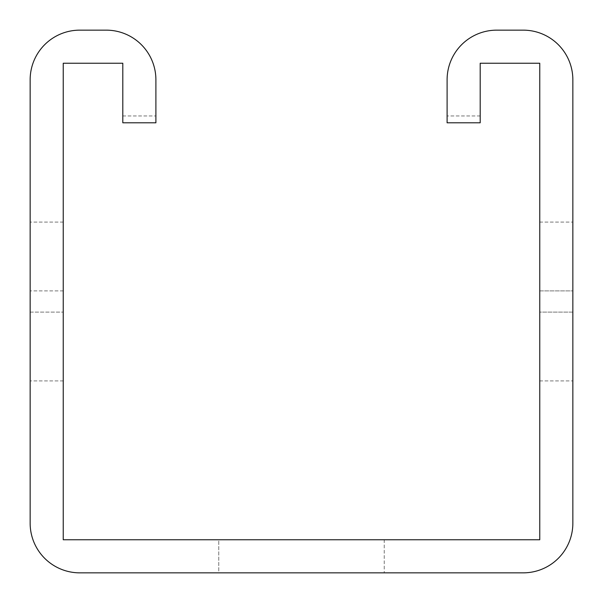 <?xml version="1.0" encoding="UTF-8"?>
<svg xmlns="http://www.w3.org/2000/svg" width="603" height="603" viewBox="0 0 603 603"><rect width="100%" height="100%" fill="white"/><g stroke="black" fill="none" stroke-linecap="round" stroke-linejoin="round"><path stroke-width="0.45" stroke-dasharray="3.02 2.26" d="M480.192 122.808L480.192 63.24L539.76 63.24L539.76 539.76L63.24 539.76L63.24 63.24L122.808 63.24L122.808 122.808L122.808 115.949L122.808 122.808L122.808 115.949L122.808 122.808L122.808 115.949L122.808 122.808L122.808 115.949L122.808 122.808L122.808 115.949L122.808 122.808L122.808 115.949L122.808 122.808L122.808 115.949L122.808 122.808L122.808 115.949L122.808 122.808L122.808 115.949L122.808 122.808L122.808 115.949L122.808 122.808L122.808 115.949L122.808 122.808L122.808 115.949L122.808 122.808L122.808 115.949L122.808 122.808L122.808 115.949L122.808 122.808L122.808 115.949L122.808 122.808L122.808 115.949L122.808 122.808L122.808 115.949L122.808 122.808L122.808 115.949L122.808 122.808L122.808 115.949L122.808 122.808L122.808 115.949L122.808 122.808L122.808 115.949L122.808 122.808L122.808 115.949L122.808 122.808L122.808 115.949L122.808 122.808L122.808 115.949L122.808 122.808L122.808 115.949L122.808 122.808L122.808 115.949L122.808 122.808L122.808 115.949L122.808 122.808L122.808 115.949L122.808 122.808L122.808 115.949L122.808 122.808L122.808 115.949L122.808 122.808L122.808 115.949L122.808 122.808L122.808 115.949L122.808 122.808L122.808 115.949L122.808 122.808L122.808 115.949L122.808 122.808L122.808 115.949L122.808 122.808L122.808 115.949L122.808 122.808L122.808 115.949L122.808 122.808L122.808 115.949L122.808 122.808L122.808 115.949L122.808 122.808L122.808 115.949L122.808 122.808L122.808 115.949L122.808 122.808L122.808 115.949L122.808 122.808L122.808 115.949L122.808 122.808L122.808 115.949L122.808 122.808L122.808 115.949L122.808 122.808L122.808 115.949L122.808 122.808L122.808 115.949L122.808 122.808L122.808 115.949L122.808 122.808L122.808 115.949L122.808 122.808L122.808 115.949L122.808 122.808L122.808 115.949L122.808 122.808L122.808 115.949L122.808 122.808L122.808 115.949L122.808 122.808L122.808 115.949L122.808 122.808L122.808 115.949L122.808 122.808L122.808 115.949L122.808 122.808L122.808 115.949L122.808 122.808L122.808 115.949L122.808 122.808L122.808 115.949L122.808 122.808L122.808 115.949L122.808 122.808L122.808 115.949L122.808 122.808L122.808 115.949L122.808 122.808L122.808 115.949L122.808 122.808L122.808 115.949L122.808 122.808L122.808 115.949L122.808 122.808L122.808 115.949L122.808 122.808L122.808 115.949L122.808 122.808L122.808 115.949L122.808 122.808L122.808 115.949L122.808 122.808L122.808 115.949L122.808 122.808L122.808 115.949L122.808 122.808L122.808 115.949L122.808 122.808L122.808 115.949L122.808 122.808L122.808 115.949L122.808 122.808L122.808 115.949L122.808 122.808L122.808 115.949L122.808 122.808L122.808 115.949L122.808 122.808L122.808 115.949L122.808 122.808L122.808 115.949L122.808 122.808L122.808 115.949L122.808 122.808L122.808 115.949L122.808 122.808L122.808 115.949L122.808 122.808L122.808 115.949L122.808 122.808L122.808 115.949L122.808 122.808L122.808 115.949L122.808 122.808L122.808 115.949L122.808 122.808L122.808 115.949L122.808 122.808L122.808 115.949L122.808 122.808L122.808 115.949L122.808 122.808L122.808 115.949L122.808 122.808L122.808 115.949L122.808 122.808L122.808 115.949L122.808 122.808L122.808 115.949L122.808 122.808L122.808 115.949L122.808 122.808L122.808 115.949L122.808 122.808L122.808 115.949L122.808 122.808L122.808 115.949L122.808 122.808L122.808 115.949L122.808 122.808L122.808 115.949L122.808 122.808L122.808 115.949L122.808 122.808L122.808 115.949L122.808 122.808L122.808 115.949L122.808 122.808L122.808 115.949L122.808 122.808L122.808 115.949L122.808 122.808L122.808 115.949L122.808 122.808L122.808 115.949L122.808 122.808L122.808 115.949L122.808 122.808L122.808 115.949L122.808 122.808L122.808 115.949L122.808 122.808L122.808 115.949L122.808 122.808L122.808 115.949L122.808 122.808L122.808 115.949L122.808 122.808L122.808 115.949L122.808 122.808L122.808 115.949L122.808 122.808L122.808 115.949L122.808 122.808L122.808 115.949L122.808 122.808L122.808 115.949L122.808 122.808L122.808 115.949L122.808 122.808L122.808 115.949L122.808 122.808L122.808 115.949L122.808 122.808L122.808 115.949L122.808 122.808L122.808 115.949L122.808 122.808L122.808 115.949L122.808 122.808L122.808 115.949L122.808 122.808L122.808 115.949L122.808 122.808L122.808 115.949L122.808 122.808L122.808 115.949L122.808 122.808L122.808 115.949L122.808 122.808L122.808 115.949L122.808 122.808L122.808 115.949L122.808 122.808L122.808 115.949L122.808 122.808L122.808 115.949L122.808 122.808L122.808 115.949L122.808 122.808L122.808 115.949L122.808 122.808L122.808 115.949L122.808 122.808L122.808 115.949L122.808 122.808L122.808 115.949L122.808 122.808L122.808 115.949L122.808 122.808L122.808 115.949L122.808 122.808L122.808 115.949L122.808 122.808L122.808 115.949L122.808 122.808L122.808 115.949L122.808 122.808L122.808 115.949L122.808 122.808L122.808 115.949L122.808 122.808L122.808 115.949L122.808 122.808L122.808 115.949L122.808 122.808L122.808 115.949L122.808 122.808L122.808 115.949L122.808 122.808L122.808 115.949L122.808 122.808L122.808 115.949L122.808 122.808L122.808 115.949L122.808 122.808L122.808 115.949L122.808 122.808L122.808 115.949L122.808 122.808L122.808 115.949L122.808 122.808L122.808 115.949L122.808 122.808L122.808 115.949L122.808 122.808L122.808 115.949L122.808 122.808L122.808 115.949L122.808 122.808L122.808 115.949L122.808 122.808L122.808 115.949L122.808 122.808L122.808 115.949L122.808 122.808L122.808 115.949L122.808 122.808L122.808 115.949L122.808 122.808L122.808 115.949L122.808 122.808L122.808 115.949L122.808 122.808L122.808 115.949L122.808 122.808L122.808 115.949L122.808 122.808L122.808 115.949L122.808 122.808L122.808 115.949L122.808 122.808L122.808 115.949L122.808 122.808L122.808 115.949L122.808 122.808L122.808 115.949L122.808 122.808L122.808 115.949L122.808 122.808L122.808 115.949L122.808 122.808L122.808 115.949L122.808 122.808L122.808 115.949L122.808 122.808L122.808 115.949L122.808 122.808L122.808 115.949L122.808 122.808L122.808 115.949L122.808 122.808L122.808 115.949L122.808 122.808L122.808 115.949L122.808 122.808L122.808 115.949L122.808 122.808L122.808 115.949L122.808 122.808L122.808 115.949L122.808 122.808L122.808 115.949L122.808 122.808L122.808 115.949L122.808 122.808L122.808 115.949L122.808 122.808L122.808 115.949L122.808 122.808L122.808 115.949L122.808 122.808L122.808 115.949L122.808 122.808L122.808 115.949L122.808 122.808L122.808 115.949L122.808 122.808L122.808 115.949L122.808 122.808L122.808 115.949L122.808 122.808L122.808 115.949L122.808 122.808L122.808 115.949L122.808 122.808L122.808 115.949L122.808 122.808L122.808 115.949L122.808 122.808L122.808 115.949L122.808 122.808L122.808 115.949L122.808 122.808L122.808 115.949L122.808 122.808L122.808 115.949L122.808 122.808L122.808 115.949L122.808 122.808L122.808 115.949L122.808 122.808L122.808 115.949L122.808 122.808L122.808 115.949L122.808 122.808L122.808 115.949L122.808 122.808L122.808 115.949L122.808 122.808L122.808 115.949L122.808 122.808L122.808 115.949L122.808 122.808L122.808 115.949L122.808 122.808L122.808 115.949L122.808 122.808L122.808 115.949L122.808 122.808L122.808 115.949L122.808 122.808L122.808 115.949L122.808 122.808L122.808 115.949L122.808 122.808L122.808 115.949L122.808 122.808L122.808 115.949L122.808 122.808L122.808 115.949L122.808 122.808L122.808 115.949L122.808 122.808L122.808 115.949L122.808 122.808L122.808 115.949L122.808 122.808L122.808 115.949L122.808 122.808L122.808 115.949L122.808 122.808L122.808 115.949L122.808 122.808L122.808 115.949L122.808 122.808L122.808 115.949L122.808 122.808L122.808 115.949L122.808 122.808L122.808 115.949L122.808 122.808L122.808 115.949L122.808 122.808L122.808 115.949L122.808 122.808L122.808 115.949L122.808 122.808L122.808 115.949L122.808 122.808L122.808 115.949L122.808 122.808L122.808 115.949L122.808 122.808L122.808 115.949L122.808 122.808L122.808 115.949L122.808 122.808L122.808 115.949L122.808 122.808L122.808 115.949L122.808 122.808L122.808 115.949L122.808 122.808L155.898 122.808L155.898 115.949L155.898 122.808L155.898 115.949L155.898 122.808L155.898 115.949L155.898 122.808L155.898 115.949L155.898 122.808L155.898 115.949L155.898 122.808L155.898 115.949L155.898 122.808L155.898 115.949L155.898 122.808L155.898 115.949L155.898 122.808L155.898 115.949L155.898 122.808L155.898 115.949L155.898 122.808L155.898 115.949L155.898 122.808L155.898 115.949L155.898 122.808L155.898 115.949L155.898 122.808L155.898 115.949L155.898 122.808L155.898 115.949L155.898 122.808L155.898 115.949L155.898 122.808L155.898 115.949L155.898 122.808L155.898 115.949L155.898 122.808L155.898 115.949L155.898 122.808L155.898 115.949L155.898 122.808L155.898 115.949L155.898 122.808L155.898 115.949L155.898 122.808L155.898 115.949L155.898 122.808L155.898 115.949L155.898 122.808L155.898 115.949L155.898 122.808L155.898 115.949L155.898 122.808L155.898 115.949L155.898 122.808L155.898 115.949L155.898 122.808L155.898 115.949L155.898 122.808L155.898 115.949L155.898 122.808L155.898 115.949L155.898 122.808L155.898 115.949L155.898 122.808L155.898 115.949L155.898 122.808L155.898 115.949L155.898 122.808L155.898 115.949L155.898 122.808L155.898 115.949L155.898 122.808L155.898 115.949L155.898 122.808L155.898 115.949L155.898 122.808L155.898 115.949L155.898 122.808L155.898 115.949L155.898 122.808L155.898 115.949L155.898 122.808L155.898 115.949L155.898 122.808L155.898 115.949L155.898 122.808L155.898 115.949L155.898 122.808L155.898 115.949L155.898 122.808L155.898 115.949L155.898 122.808L155.898 115.949L155.898 122.808L155.898 115.949L155.898 122.808L155.898 115.949L155.898 122.808L155.898 115.949L155.898 122.808L155.898 115.949L155.898 122.808L155.898 115.949L155.898 122.808L155.898 115.949L155.898 122.808L155.898 115.949L155.898 122.808L155.898 115.949L155.898 122.808L155.898 115.949L155.898 122.808L155.898 115.949L155.898 122.808L155.898 115.949L155.898 122.808L155.898 115.949L155.898 122.808L155.898 115.949L155.898 122.808L155.898 115.949L155.898 122.808L155.898 115.949L155.898 122.808L155.898 115.949L155.898 122.808L155.898 115.949L155.898 122.808L155.898 115.949L155.898 122.808L155.898 115.949L155.898 122.808L155.898 115.949L155.898 122.808L155.898 115.949L155.898 122.808L155.898 115.949L155.898 122.808L155.898 115.949L155.898 122.808L155.898 115.949L155.898 122.808L155.898 115.949L155.898 122.808L155.898 115.949L155.898 122.808L155.898 115.949L155.898 122.808L155.898 115.949L155.898 122.808L155.898 115.949L155.898 122.808L155.898 115.949L155.898 122.808L155.898 115.949L155.898 122.808L155.898 115.949L155.898 122.808L155.898 115.949L155.898 122.808L155.898 115.949L155.898 122.808L155.898 115.949L155.898 122.808L155.898 115.949L155.898 122.808L155.898 115.949L155.898 122.808L155.898 115.949L155.898 122.808L155.898 115.949L155.898 122.808L155.898 115.949L155.898 122.808L155.898 115.949L155.898 122.808L155.898 115.949L155.898 122.808L155.898 115.949L155.898 122.808L155.898 115.949L155.898 122.808L155.898 115.949L155.898 122.808L155.898 115.949L155.898 122.808L155.898 115.949L155.898 122.808L155.898 115.949L155.898 122.808L155.898 115.949L155.898 122.808L155.898 115.949L155.898 122.808L155.898 115.949L155.898 122.808L155.898 115.949L155.898 122.808L155.898 115.949L155.898 122.808L155.898 115.949L155.898 122.808L155.898 115.949L155.898 122.808L155.898 115.949L155.898 122.808L155.898 115.949L155.898 122.808L155.898 115.949L155.898 122.808L155.898 115.949L155.898 122.808L155.898 115.949L155.898 122.808L155.898 115.949L155.898 122.808L155.898 115.949L155.898 122.808L155.898 115.949L155.898 122.808L155.898 115.949L155.898 122.808L155.898 115.949L155.898 122.808L155.898 115.949L155.898 122.808L155.898 115.949L155.898 122.808L155.898 115.949L155.898 122.808L155.898 115.949L155.898 122.808L155.898 115.949L155.898 122.808L155.898 115.949L155.898 122.808L155.898 115.949L155.898 122.808L155.898 115.949L155.898 122.808L155.898 115.949L155.898 122.808L155.898 115.949L155.898 122.808L155.898 115.949L155.898 122.808L155.898 115.949L155.898 122.808L155.898 115.949L155.898 122.808L155.898 115.949L155.898 122.808L155.898 115.949L155.898 122.808L155.898 115.949L155.898 122.808L155.898 115.949L155.898 122.808L155.898 115.949L155.898 122.808L155.898 115.949L155.898 122.808L155.898 115.949L155.898 122.808L155.898 115.949L155.898 122.808L155.898 115.949L155.898 122.808L155.898 115.949L155.898 122.808L155.898 115.949L155.898 122.808L155.898 115.949L155.898 122.808L155.898 115.949L155.898 122.808L155.898 115.949L155.898 122.808L155.898 115.949L155.898 122.808L155.898 115.949L155.898 122.808L155.898 115.949L155.898 122.808L155.898 115.949L155.898 122.808L155.898 115.949L155.898 122.808L155.898 115.949L155.898 122.808L155.898 115.949L155.898 122.808L155.898 115.949L155.898 122.808L155.898 115.949L155.898 122.808L155.898 115.949L155.898 122.808L155.898 115.949L155.898 122.808L155.898 115.949L155.898 122.808L155.898 115.949L155.898 122.808L155.898 115.949L155.898 122.808L155.898 115.949L155.898 122.808L155.898 115.949L155.898 122.808L155.898 115.949L155.898 122.808L155.898 115.949L155.898 122.808L155.898 115.949L155.898 122.808L155.898 115.949L155.898 122.808L155.898 115.949L155.898 122.808L155.898 115.949L155.898 122.808L155.898 115.949L155.898 122.808L155.898 115.949L155.898 122.808L155.898 115.949L155.898 122.808L155.898 115.949L155.898 122.808L155.898 115.949L155.898 122.808L155.898 115.949L155.898 122.808L155.898 115.949L155.898 122.808L155.898 115.949L155.898 122.808L155.898 115.949L155.898 122.808L155.898 115.949L155.898 122.808L155.898 115.949L155.898 122.808L155.898 115.949L155.898 122.808L155.898 115.949L155.898 122.808L155.898 115.949L155.898 122.808L155.898 115.949L155.898 122.808L155.898 115.949L155.898 122.808L155.898 115.949L155.898 122.808L155.898 115.949L155.898 122.808L155.898 115.949L155.898 122.808L155.898 115.949L155.898 122.808L155.898 115.949L155.898 122.808L155.898 115.949L155.898 122.808L155.898 115.949L155.898 122.808L155.898 115.949L155.898 122.808L155.898 115.949L155.898 122.808L155.898 115.949L155.898 122.808L155.898 115.949L155.898 122.808L155.898 115.949L155.898 122.808L155.898 115.949L155.898 122.808L155.898 115.949L155.898 122.808L155.898 115.949L155.898 122.808L155.898 115.949L155.898 122.808L155.898 115.949L155.898 122.808L155.898 115.949L155.898 122.808L155.898 115.949L155.898 122.808L155.898 115.949L155.898 122.808L155.898 115.949L155.898 122.808L155.898 115.949L155.898 122.808L155.898 115.949L155.898 122.808L155.898 115.949L155.898 122.808L155.898 115.949L155.898 122.808L155.898 115.949L155.898 122.808L155.898 115.949L155.898 122.808L155.898 115.949L155.898 122.808L155.898 115.949L155.898 122.808L155.898 115.949L155.898 122.808L155.898 115.949L155.898 122.808L155.898 115.949L155.898 122.808L155.898 115.949L155.898 122.808L155.898 115.949L155.898 122.808L155.898 115.949L155.898 122.808L155.898 115.949L155.898 122.808L155.898 115.949L155.898 122.808L155.898 115.949L155.898 122.808L155.898 115.949L155.898 122.808L155.898 115.949L155.898 122.808L155.898 115.949L155.898 122.808L155.898 115.949L155.898 122.808L155.898 115.949L155.898 122.808L155.898 115.949L155.898 122.808L155.898 115.949L155.898 122.808L155.898 115.949L155.898 122.808L155.898 115.949L155.898 122.808L155.898 115.949L155.898 122.808L155.898 115.949L155.898 122.808L155.898 115.949L155.898 122.808L155.898 115.949L155.898 122.808L155.898 115.949L155.898 122.808L155.898 115.949L155.898 122.808L155.898 115.949L155.898 122.808L155.898 115.949L155.898 122.808L155.898 115.949L155.898 122.808L155.898 115.949L155.898 122.808L155.898 115.949L155.898 122.808L155.898 115.949L155.898 122.808L155.898 115.949L155.898 122.808L155.898 115.949L155.898 122.808L155.898 115.949L155.898 122.808L155.898 115.949L155.898 122.808L122.808 122.808L155.898 122.808L122.808 122.808L155.898 122.808L155.898 79.784A49.634 49.634 0 0 0 106.264 30.15L79.784 30.15A49.634 49.634 0 0 0 30.15 79.784L30.15 523.216A49.634 49.634 0 0 0 79.784 572.85L523.216 572.85A49.634 49.634 0 0 0 572.85 523.216L572.85 79.784A49.634 49.634 0 0 0 523.216 30.15L496.736 30.15A49.634 49.634 0 0 0 447.102 79.784L447.102 122.808L447.102 115.949L447.102 122.808L447.102 115.949L447.102 122.808L447.102 115.949L447.102 122.808L447.102 115.949L447.102 122.808L447.102 115.949L447.102 122.808L447.102 115.949L447.102 122.808L447.102 115.949L447.102 122.808L447.102 115.949L447.102 122.808L447.102 115.949L447.102 122.808L447.102 115.949L447.102 122.808L447.102 115.949L447.102 122.808L447.102 115.949L447.102 122.808L447.102 115.949L447.102 122.808L447.102 115.949L447.102 122.808L447.102 115.949L447.102 122.808L447.102 115.949L447.102 122.808L447.102 115.949L447.102 122.808L447.102 115.949L447.102 122.808L447.102 115.949L447.102 122.808L447.102 115.949L447.102 122.808L447.102 115.949L447.102 122.808L447.102 115.949L447.102 122.808L447.102 115.949L447.102 122.808L447.102 115.949L447.102 122.808L447.102 115.949L447.102 122.808L447.102 115.949L447.102 122.808L447.102 115.949L447.102 122.808L447.102 115.949L447.102 122.808L447.102 115.949L447.102 122.808L447.102 115.949L447.102 122.808L447.102 115.949L447.102 122.808L447.102 115.949L447.102 122.808L447.102 115.949L447.102 122.808L447.102 115.949L447.102 122.808L447.102 115.949L447.102 122.808L447.102 115.949L447.102 122.808L447.102 115.949L447.102 122.808L447.102 115.949L447.102 122.808L447.102 115.949L447.102 122.808L447.102 115.949L447.102 122.808L447.102 115.949L447.102 122.808L447.102 115.949L447.102 122.808L447.102 115.949L447.102 122.808L447.102 115.949L447.102 122.808L447.102 115.949L447.102 122.808L447.102 115.949L447.102 122.808L447.102 115.949L447.102 122.808L447.102 115.949L447.102 122.808L447.102 115.949L447.102 122.808L447.102 115.949L447.102 122.808L447.102 115.949L447.102 122.808L447.102 115.949L447.102 122.808L447.102 115.949L447.102 122.808L447.102 115.949L447.102 122.808L447.102 115.949L447.102 122.808L447.102 115.949L447.102 122.808L447.102 115.949L447.102 122.808L447.102 115.949L447.102 122.808L447.102 115.949L447.102 122.808L447.102 115.949L447.102 122.808L447.102 115.949L447.102 122.808L447.102 115.949L447.102 122.808L447.102 115.949L447.102 122.808L447.102 115.949L447.102 122.808L447.102 115.949L447.102 122.808L447.102 115.949L447.102 122.808L447.102 115.949L447.102 122.808L447.102 115.949L447.102 122.808L447.102 115.949L447.102 122.808L447.102 115.949L447.102 122.808L447.102 115.949L447.102 122.808L447.102 115.949L447.102 122.808L447.102 115.949L447.102 122.808L447.102 115.949L447.102 122.808L447.102 115.949L447.102 122.808L447.102 115.949L447.102 122.808L447.102 115.949L447.102 122.808L447.102 115.949L447.102 122.808L447.102 115.949L447.102 122.808L447.102 115.949L447.102 122.808L447.102 115.949L447.102 122.808L447.102 115.949L447.102 122.808L447.102 115.949L447.102 122.808L447.102 115.949L447.102 122.808L447.102 115.949L447.102 122.808L447.102 115.949L447.102 122.808L447.102 115.949L447.102 122.808L447.102 115.949L447.102 122.808L447.102 115.949L447.102 122.808L447.102 115.949L447.102 122.808L447.102 115.949L447.102 122.808L447.102 115.949L447.102 122.808L447.102 115.949L447.102 122.808L447.102 115.949L447.102 122.808L447.102 115.949L447.102 122.808L447.102 115.949L447.102 122.808L447.102 115.949L447.102 122.808L447.102 115.949L447.102 122.808L447.102 115.949L447.102 122.808L447.102 115.949L447.102 122.808L447.102 115.949L447.102 122.808L447.102 115.949L447.102 122.808L447.102 115.949L447.102 122.808L447.102 115.949L447.102 122.808L447.102 115.949L447.102 122.808L447.102 115.949L447.102 122.808L447.102 115.949L447.102 122.808L447.102 115.949L447.102 122.808L447.102 115.949L447.102 122.808L447.102 115.949L447.102 122.808L447.102 115.949L447.102 122.808L447.102 115.949L447.102 122.808L447.102 115.949L447.102 122.808L447.102 115.949L447.102 122.808L447.102 115.949L447.102 122.808L447.102 115.949L447.102 122.808L447.102 115.949L447.102 122.808L447.102 115.949L447.102 122.808L447.102 115.949L447.102 122.808L447.102 115.949L447.102 122.808L447.102 115.949L447.102 122.808L447.102 115.949L447.102 122.808L447.102 115.949L447.102 122.808L447.102 115.949L447.102 122.808L447.102 115.949L447.102 122.808L447.102 115.949L447.102 122.808L447.102 115.949L447.102 122.808L447.102 115.949L447.102 122.808L447.102 115.949L447.102 122.808L447.102 115.949L447.102 122.808L447.102 115.949L447.102 122.808L447.102 115.949L447.102 122.808L447.102 115.949L447.102 122.808L447.102 115.949L447.102 122.808L447.102 115.949L447.102 122.808L447.102 115.949L447.102 122.808L447.102 115.949L447.102 122.808L447.102 115.949L447.102 122.808L447.102 115.949L447.102 122.808L447.102 115.949L447.102 122.808L447.102 115.949L447.102 122.808L447.102 115.949L447.102 122.808L447.102 115.949L447.102 122.808L447.102 115.949L447.102 122.808L447.102 115.949L447.102 122.808L447.102 115.949L447.102 122.808L447.102 115.949L447.102 122.808L447.102 115.949L447.102 122.808L447.102 115.949L447.102 122.808L447.102 115.949L447.102 122.808L447.102 115.949L447.102 122.808L447.102 115.949L447.102 122.808L447.102 115.949L447.102 122.808L447.102 115.949L447.102 122.808L447.102 115.949L447.102 122.808L447.102 115.949L447.102 122.808L447.102 115.949L447.102 122.808L447.102 115.949L447.102 122.808L447.102 115.949L447.102 122.808L447.102 115.949L447.102 122.808L447.102 115.949L447.102 122.808L447.102 115.949L447.102 122.808L447.102 115.949L447.102 122.808L447.102 115.949L447.102 122.808L447.102 115.949L447.102 122.808L447.102 115.949L447.102 122.808L447.102 115.949L447.102 122.808L447.102 115.949L447.102 122.808L447.102 115.949L447.102 122.808L447.102 115.949L447.102 122.808L447.102 115.949L447.102 122.808L447.102 115.949L447.102 122.808L447.102 115.949L447.102 122.808L447.102 115.949L447.102 122.808L447.102 115.949L447.102 122.808L447.102 115.949L447.102 122.808L447.102 115.949L447.102 122.808L447.102 115.949L447.102 122.808L447.102 115.949L447.102 122.808L447.102 115.949L447.102 122.808L447.102 115.949L447.102 122.808L447.102 115.949L447.102 122.808L447.102 115.949L447.102 122.808L447.102 115.949L447.102 122.808L447.102 115.949L447.102 122.808L447.102 115.949L447.102 122.808L447.102 115.949L447.102 122.808L447.102 115.949L447.102 122.808L447.102 115.949L447.102 122.808L447.102 115.949L447.102 122.808L447.102 115.949L447.102 122.808L447.102 115.949L447.102 122.808L447.102 115.949L447.102 122.808L447.102 115.949L447.102 122.808L447.102 115.949L447.102 122.808L447.102 115.949L447.102 122.808L447.102 115.949L447.102 122.808L447.102 115.949L447.102 122.808L447.102 115.949L447.102 122.808L447.102 115.949L447.102 122.808L447.102 115.949L447.102 122.808L447.102 115.949L447.102 122.808L447.102 115.949L447.102 122.808L447.102 115.949L447.102 122.808L447.102 115.949L447.102 122.808L447.102 115.949L447.102 122.808L447.102 115.949L447.102 122.808L447.102 115.949L447.102 122.808L447.102 115.949L447.102 122.808L447.102 115.949L447.102 122.808L447.102 115.949L447.102 122.808L447.102 115.949L447.102 122.808L447.102 115.949L447.102 122.808L447.102 115.949L447.102 122.808L447.102 115.949L447.102 122.808L447.102 115.949L447.102 122.808L447.102 115.949L447.102 122.808L447.102 115.949L447.102 122.808L447.102 115.949L447.102 122.808L447.102 115.949L447.102 122.808L447.102 115.949L447.102 122.808L447.102 115.949L447.102 122.808L447.102 115.949L447.102 122.808L447.102 115.949L447.102 122.808L447.102 115.949L447.102 122.808L447.102 115.949L447.102 122.808L447.102 115.949L447.102 122.808L447.102 115.949L447.102 122.808L447.102 115.949L447.102 122.808L447.102 115.949L447.102 122.808L447.102 115.949L447.102 122.808L447.102 115.949L447.102 122.808L447.102 115.949L447.102 122.808L447.102 115.949L447.102 122.808L447.102 115.949L447.102 122.808L447.102 115.949L447.102 122.808L447.102 115.949L447.102 122.808L447.102 115.949L447.102 122.808L447.102 115.949L447.102 122.808L447.102 115.949L447.102 122.808L480.192 122.808L480.192 115.949L480.192 122.808L480.192 115.949L480.192 122.808L480.192 115.949L480.192 122.808L480.192 115.949L480.192 122.808L480.192 115.949L480.192 122.808L480.192 115.949L480.192 122.808L480.192 115.949L480.192 122.808L480.192 115.949L480.192 122.808L480.192 115.949L480.192 122.808L480.192 115.949L480.192 122.808L480.192 115.949L480.192 122.808L480.192 115.949L480.192 122.808L480.192 115.949L480.192 122.808L480.192 115.949L480.192 122.808L480.192 115.949L480.192 122.808L480.192 115.949L480.192 122.808L480.192 115.949L480.192 122.808L480.192 115.949L480.192 122.808L480.192 115.949L480.192 122.808L480.192 115.949L480.192 122.808L480.192 115.949L480.192 122.808L480.192 115.949L480.192 122.808L480.192 115.949L480.192 122.808L480.192 115.949L480.192 122.808L480.192 115.949L480.192 122.808L480.192 115.949L480.192 122.808L480.192 115.949L480.192 122.808L480.192 115.949L480.192 122.808L480.192 115.949L480.192 122.808L480.192 115.949L480.192 122.808L480.192 115.949L480.192 122.808L480.192 115.949L480.192 122.808L480.192 115.949L480.192 122.808L480.192 115.949L480.192 122.808L480.192 115.949L480.192 122.808L480.192 115.949L480.192 122.808L480.192 115.949L480.192 122.808L480.192 115.949L480.192 122.808L480.192 115.949L480.192 122.808L480.192 115.949L480.192 122.808L480.192 115.949L480.192 122.808L480.192 115.949L480.192 122.808L480.192 115.949L480.192 122.808L480.192 115.949L480.192 122.808L480.192 115.949L480.192 122.808L480.192 115.949L480.192 122.808L480.192 115.949L480.192 122.808L480.192 115.949L480.192 122.808L480.192 115.949L480.192 122.808L480.192 115.949L480.192 122.808L480.192 115.949L480.192 122.808L480.192 115.949L480.192 122.808L480.192 115.949L480.192 122.808L480.192 115.949L480.192 122.808L480.192 115.949L480.192 122.808L480.192 115.949L480.192 122.808L480.192 115.949L480.192 122.808L480.192 115.949L480.192 122.808L480.192 115.949L480.192 122.808L480.192 115.949L480.192 122.808L480.192 115.949L480.192 122.808L480.192 115.949L480.192 122.808L480.192 115.949L480.192 122.808L480.192 115.949L480.192 122.808L480.192 115.949L480.192 122.808L480.192 115.949L480.192 122.808L480.192 115.949L480.192 122.808L480.192 115.949L480.192 122.808L480.192 115.949L480.192 122.808L480.192 115.949L480.192 122.808L480.192 115.949L480.192 122.808L480.192 115.949L480.192 122.808L480.192 115.949L480.192 122.808L480.192 115.949L480.192 122.808L480.192 115.949L480.192 122.808L480.192 115.949L480.192 122.808L480.192 115.949L480.192 122.808L480.192 115.949L480.192 122.808L480.192 115.949L480.192 122.808L480.192 115.949L480.192 122.808L480.192 115.949L480.192 122.808L480.192 115.949L480.192 122.808L480.192 115.949L480.192 122.808L480.192 115.949L480.192 122.808L480.192 115.949L480.192 122.808L480.192 115.949L480.192 122.808L480.192 115.949L480.192 122.808L480.192 115.949L480.192 122.808L480.192 115.949L480.192 122.808L480.192 115.949L480.192 122.808L480.192 115.949L480.192 122.808L480.192 115.949L480.192 122.808L480.192 115.949L480.192 122.808L480.192 115.949L480.192 122.808L480.192 115.949L480.192 122.808L480.192 115.949L480.192 122.808L480.192 115.949L480.192 122.808L480.192 115.949L480.192 122.808L480.192 115.949L480.192 122.808L480.192 115.949L480.192 122.808L480.192 115.949L480.192 122.808L480.192 115.949L480.192 122.808L480.192 115.949L480.192 122.808L480.192 115.949L480.192 122.808L480.192 115.949L480.192 122.808L480.192 115.949L480.192 122.808L480.192 115.949L480.192 122.808L480.192 115.949L480.192 122.808L480.192 115.949L480.192 122.808L480.192 115.949L480.192 122.808L480.192 115.949L480.192 122.808L480.192 115.949L480.192 122.808L480.192 115.949L480.192 122.808L480.192 115.949L480.192 122.808L480.192 115.949L480.192 122.808L480.192 115.949L480.192 122.808L480.192 115.949L480.192 122.808L480.192 115.949L480.192 122.808L480.192 115.949L480.192 122.808L480.192 115.949L480.192 122.808L480.192 115.949L480.192 122.808L480.192 115.949L480.192 122.808L480.192 115.949L480.192 122.808L480.192 115.949L480.192 122.808L480.192 115.949L480.192 122.808L480.192 115.949L480.192 122.808L480.192 115.949L480.192 122.808L480.192 115.949L480.192 122.808L480.192 115.949L480.192 122.808L480.192 115.949L480.192 122.808L480.192 115.949L480.192 122.808L480.192 115.949L480.192 122.808L480.192 115.949L480.192 122.808L480.192 115.949L480.192 122.808L480.192 115.949L480.192 122.808L480.192 115.949L480.192 122.808L480.192 115.949L480.192 122.808L480.192 115.949L480.192 122.808L480.192 115.949L480.192 122.808L480.192 115.949L480.192 122.808L480.192 115.949L480.192 122.808L480.192 115.949L480.192 122.808L480.192 115.949L480.192 122.808L480.192 115.949L480.192 122.808L480.192 115.949L480.192 122.808L480.192 115.949L480.192 122.808L480.192 115.949L480.192 122.808L480.192 115.949L480.192 122.808L480.192 115.949L480.192 122.808L480.192 115.949L480.192 122.808L480.192 115.949L480.192 122.808L480.192 115.949L480.192 122.808L480.192 115.949L480.192 122.808L480.192 115.949L480.192 122.808L480.192 115.949L480.192 122.808L480.192 115.949L480.192 122.808L480.192 115.949L480.192 122.808L480.192 115.949L480.192 122.808L480.192 115.949L480.192 122.808L480.192 115.949L480.192 122.808L480.192 115.949L480.192 122.808L480.192 115.949L480.192 122.808L480.192 115.949L480.192 122.808L480.192 115.949L480.192 122.808L480.192 115.949L480.192 122.808L480.192 115.949L480.192 122.808L480.192 115.949L480.192 122.808L480.192 115.949L480.192 122.808L480.192 115.949L480.192 122.808L480.192 115.949L480.192 122.808L480.192 115.949L480.192 122.808L480.192 115.949L480.192 122.808L480.192 115.949L480.192 122.808L480.192 115.949L480.192 122.808L480.192 115.949L480.192 122.808L480.192 115.949L480.192 122.808L480.192 115.949L480.192 122.808L480.192 115.949L480.192 122.808L480.192 115.949L480.192 122.808L480.192 115.949L480.192 122.808L480.192 115.949L480.192 122.808L480.192 115.949L480.192 122.808L480.192 115.949L480.192 122.808L480.192 115.949L480.192 122.808L480.192 115.949L480.192 122.808L480.192 115.949L480.192 122.808L480.192 115.949L480.192 122.808L480.192 115.949L480.192 122.808L480.192 115.949L480.192 122.808L480.192 115.949L480.192 122.808L480.192 115.949L480.192 122.808L480.192 115.949L480.192 122.808L480.192 115.949L480.192 122.808L480.192 115.949L480.192 122.808L480.192 115.949L480.192 122.808L480.192 115.949L480.192 122.808L480.192 115.949L480.192 122.808L480.192 115.949L480.192 122.808L480.192 115.949L480.192 122.808L480.192 115.949L480.192 122.808L480.192 115.949L480.192 122.808L480.192 115.949L480.192 122.808L480.192 115.949L480.192 122.808L480.192 115.949L480.192 122.808L480.192 115.949L480.192 122.808L480.192 115.949L480.192 122.808L480.192 115.949L480.192 122.808L480.192 115.949L480.192 122.808L480.192 115.949L480.192 122.808L480.192 115.949L480.192 122.808L480.192 115.949L480.192 122.808L480.192 115.949L480.192 122.808L480.192 115.949L480.192 122.808L480.192 115.949L480.192 122.808L480.192 115.949L480.192 122.808L480.192 115.949L480.192 122.808L480.192 115.949L480.192 122.808L480.192 115.949L480.192 122.808L480.192 115.949L480.192 122.808L480.192 115.949L480.192 122.808L480.192 115.949L480.192 122.808L480.192 115.949L480.192 122.808L480.192 115.949L480.192 122.808L480.192 115.949L480.192 122.808L480.192 115.949L480.192 122.808L480.192 115.949L480.192 122.808L480.192 115.949L480.192 122.808L480.192 115.949L480.192 122.808L480.192 115.949L480.192 122.808L480.192 115.949L480.192 122.808L480.192 115.949L480.192 122.808L480.192 115.949L480.192 122.808L480.192 115.949L480.192 122.808L480.192 115.949L480.192 122.808L480.192 115.949L480.192 122.808L480.192 115.949L480.192 122.808L480.192 115.949L480.192 122.808L480.192 115.949L480.192 122.808L480.192 115.949L480.192 122.808L480.192 115.949L480.192 122.808L447.102 122.808M218.768 539.76L384.232 539.76L218.768 539.76L384.232 539.76L218.768 539.76L384.232 539.76L218.768 539.76L384.232 539.76L218.768 539.76L384.232 539.76L218.768 539.76L384.232 539.76L218.768 539.76L384.232 539.76L218.768 539.76L384.232 539.76L218.768 539.76L384.232 539.76L218.768 539.76L384.232 539.76L218.768 539.76L384.232 539.76L218.768 539.76L384.232 539.76L218.768 539.76L218.768 572.85L384.232 572.85L218.768 572.85L384.232 572.85L218.768 572.85L384.232 572.85L218.768 572.85L384.232 572.85L218.768 572.85L384.232 572.85L218.768 572.85L384.232 572.85L218.768 572.85L384.232 572.85L218.768 572.85L384.232 572.85L218.768 572.85L384.232 572.85L218.768 572.85L384.232 572.85L218.768 572.85L384.232 572.85L218.768 572.85L384.232 572.85L218.768 572.85L218.768 539.76M63.24 312.09L63.24 222.077L63.24 380.923L63.24 222.077L63.24 380.923L63.24 222.077L63.24 380.923L63.24 222.077L63.24 380.923L63.24 222.077L63.24 380.923L63.24 222.077L63.24 380.923L63.24 222.077L63.24 380.923L63.24 222.077L63.24 380.923L63.24 222.077L63.24 380.923L63.24 222.077L63.24 380.923L63.24 222.077L63.24 312.09L30.15 312.09L30.15 290.91L30.15 380.923L30.15 222.077L30.15 380.923L30.15 222.077L30.15 380.923L30.15 222.077L30.15 380.923L30.15 222.077L30.15 380.923L30.15 222.077L30.15 380.923L30.15 222.077L30.15 380.923L30.15 222.077L30.15 380.923L30.15 222.077L30.15 380.923L30.15 222.077L30.15 380.923L30.15 222.077L30.15 380.923L30.15 222.077L30.15 380.923L30.15 312.09L63.24 312.09M384.232 539.76L384.232 572.85L384.232 539.76M122.808 115.949L155.898 115.949L122.808 115.949M122.808 122.808L155.898 122.808M539.76 312.09L539.76 222.077L539.76 380.923L539.76 222.077L539.76 380.923L539.76 222.077L539.76 380.923L539.76 222.077L539.76 380.923L539.76 222.077L539.76 380.923L539.76 222.077L539.76 380.923L539.76 222.077L539.76 380.923L539.76 222.077L539.76 380.923L539.76 222.077L539.76 380.923L539.76 222.077L539.76 380.923L539.76 222.077L539.76 312.09L572.85 312.09L572.85 222.077L572.85 380.923L572.85 222.077L572.85 380.923L572.85 222.077L572.85 380.923L572.85 222.077L572.85 380.923L572.85 222.077L572.85 380.923L572.85 222.077L572.85 380.923L572.85 222.077L572.85 380.923L572.85 222.077L572.85 380.923L572.85 222.077L572.85 380.923L572.85 222.077L572.85 380.923L572.85 222.077L572.85 380.923L572.85 312.09L539.76 312.09M539.76 290.91L539.76 222.077L539.76 290.91L572.85 290.91L572.85 222.077L572.85 290.91L539.76 290.91M480.192 115.949L447.102 115.949L480.192 115.949M63.24 290.91L30.15 290.91L63.24 290.91M63.24 380.923L30.15 380.923L63.24 380.923M63.24 222.077L30.15 222.077L63.24 222.077M539.76 380.923L572.85 380.923L539.76 380.923M539.76 222.077L572.85 222.077L539.76 222.077"/><path stroke-width="0.9" d="M122.808 79.784L122.808 122.808L155.898 122.808L155.898 79.784A49.634 49.634 0 0 0 106.264 30.15L79.784 30.15A49.634 49.634 0 0 0 30.15 79.784L30.15 523.216A49.634 49.634 0 0 0 79.784 572.85L523.216 572.85A49.634 49.634 0 0 0 572.85 523.216L572.85 79.784A49.634 49.634 0 0 0 523.216 30.15L496.736 30.15A49.634 49.634 0 0 0 447.102 79.784L447.102 122.808L480.192 122.808L480.192 63.24L539.76 63.24L539.76 539.76L63.24 539.76L63.24 63.24L122.808 63.24L122.808 79.784"/></g></svg>
